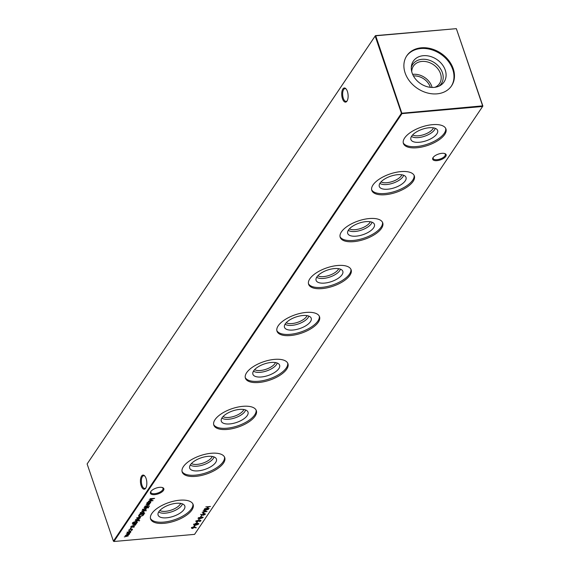 <?xml version="1.0" encoding="UTF-8"?>
<svg xmlns="http://www.w3.org/2000/svg" width="570" height="570" viewBox="0 0 570 570"><rect width="100%" height="100%" fill="white"/><g stroke="black" fill="none" stroke-linecap="round" stroke-linejoin="round"><path stroke-width="0.85" d="M436.962 160.64A7.097 3.064 -18.8 0 1 433.043 157.612A7.097 3.064 -18.8 0 1 441.871 153.337A7.097 3.064 -18.8 0 1 444.849 153.594A7.097 3.064 -18.8 0 1 444.828 157.448A7.097 3.064 -18.8 0 1 436.962 160.64M433.286 157.277A6.413 2.764 161.2 0 0 433.143 158.467A6.413 2.764 161.2 0 0 436.998 159.7A6.413 2.764 161.2 0 0 445.291 154.335A6.413 2.764 161.2 0 0 444.457 153.472M154.677 494.646A7.097 3.064 -18.8 0 1 150.758 491.618A7.097 3.064 -18.8 0 1 159.586 487.343A7.097 3.064 -18.8 0 1 162.564 487.599A7.097 3.064 -18.8 0 1 162.543 491.454A7.097 3.064 -18.8 0 1 154.677 494.646M150.993 491.283A6.413 2.764 161.2 0 0 150.858 492.473A6.413 2.764 161.2 0 0 154.712 493.705A6.413 2.764 161.2 0 0 163.006 488.34A6.413 2.764 161.2 0 0 162.165 487.478M346.204 89.091A6.413 2.857 -95.1 0 0 344.971 88.614A6.413 2.857 -95.1 0 0 343.667 89.526A6.413 2.857 -95.1 0 0 343.318 98.304A6.413 2.857 -95.1 0 0 346.104 101.396A6.413 2.857 -95.1 0 0 347.23 100.712M342.47 98.71A7.097 3.156 84.9 0 1 342.271 90.21A7.097 3.156 84.9 0 1 345.947 88.785A7.097 3.156 84.9 0 1 347.379 91.407A7.097 3.156 84.9 0 1 347.03 101.054A7.097 3.156 84.9 0 1 342.47 98.71M144.908 476.178A6.413 2.857 -95.1 0 0 143.676 475.701A6.413 2.857 -95.1 0 0 142.379 476.613A6.413 2.857 -95.1 0 0 142.023 485.391A6.413 2.857 -95.1 0 0 144.809 488.483A6.413 2.857 -95.1 0 0 145.941 487.799M141.175 485.797A7.097 3.156 84.9 0 1 140.982 477.297A7.097 3.156 84.9 0 1 144.652 475.872A7.097 3.156 84.9 0 1 146.091 478.494A7.097 3.156 84.9 0 1 145.735 488.141A7.097 3.156 84.9 0 1 141.175 485.797M433.471 127.858A11.756 5.073 -18.8 0 1 418.401 135.781A11.756 5.073 -18.8 0 1 412.609 134.962M435.245 128.328A13.074 5.643 -18.8 0 1 418.33 137.591A13.074 5.643 -18.8 0 1 411.49 136.415M419.378 142.265A14.108 6.085 -18.8 0 1 410.778 138.945A14.108 6.085 -18.8 0 1 429.146 127.751A14.108 6.085 -18.8 0 1 437.354 129.903A14.108 6.085 -18.8 0 1 433.207 137.349A14.108 6.085 -18.8 0 1 419.378 142.265M445.69 128.385A22.465 9.69 -18.8 0 1 416.485 146.561A22.465 9.69 -18.8 0 1 403.247 142.835M416.898 147.765A22.465 9.69 -18.8 0 1 403.41 143.455A22.465 9.69 -18.8 0 1 432.452 124.666A22.465 9.69 -18.8 0 1 445.947 128.977A22.465 9.69 -18.8 0 1 416.898 147.765M401.864 174.805A11.756 5.073 -18.8 0 1 386.802 182.721A11.756 5.073 -18.8 0 1 381.009 181.901M403.638 175.275A13.074 5.643 -18.8 0 1 386.724 184.53A13.074 5.643 -18.8 0 1 379.891 183.355M387.778 189.204A14.108 6.085 -18.8 0 1 379.178 185.891A14.108 6.085 -18.8 0 1 397.547 174.698A14.108 6.085 -18.8 0 1 405.755 176.843A14.108 6.085 -18.8 0 1 401.608 184.288A14.108 6.085 -18.8 0 1 387.778 189.204M414.091 175.332A22.465 9.69 -18.8 0 1 384.885 193.501A22.465 9.69 -18.8 0 1 371.647 189.782M385.299 194.712A22.465 9.69 -18.8 0 1 371.804 190.401A22.465 9.69 -18.8 0 1 400.853 171.613A22.465 9.69 -18.8 0 1 414.34 175.923A22.465 9.69 -18.8 0 1 385.299 194.712M370.265 221.744A11.756 5.073 -18.8 0 1 355.195 229.667A11.756 5.073 -18.8 0 1 349.41 228.848M372.039 222.215A13.074 5.643 -18.8 0 1 355.124 231.477A13.074 5.643 -18.8 0 1 348.291 230.301M356.179 236.151A14.108 6.085 -18.8 0 1 347.579 232.831A14.108 6.085 -18.8 0 1 365.947 221.637A14.108 6.085 -18.8 0 1 374.148 223.789A14.108 6.085 -18.8 0 1 370.008 231.235A14.108 6.085 -18.8 0 1 356.179 236.151M382.491 222.272A22.465 9.69 -18.8 0 1 353.286 240.447A22.465 9.69 -18.8 0 1 340.048 236.721M353.699 241.652A22.465 9.69 -18.8 0 1 340.204 237.341A22.465 9.69 -18.8 0 1 369.253 218.552A22.465 9.69 -18.8 0 1 382.741 222.863A22.465 9.69 -18.8 0 1 353.699 241.652M338.666 268.691A11.756 5.073 -18.8 0 1 323.596 276.607A11.756 5.073 -18.8 0 1 317.811 275.787M340.44 269.161A13.074 5.643 -18.8 0 1 323.525 278.416A13.074 5.643 -18.8 0 1 316.692 277.248M324.579 283.091A14.108 6.085 -18.8 0 1 315.972 279.777A14.108 6.085 -18.8 0 1 334.348 268.584A14.108 6.085 -18.8 0 1 342.549 270.729A14.108 6.085 -18.8 0 1 338.409 278.174A14.108 6.085 -18.8 0 1 324.579 283.091M350.892 269.218A22.465 9.69 -18.8 0 1 321.687 287.387A22.465 9.69 -18.8 0 1 308.448 283.668M322.1 288.598A22.465 9.69 -18.8 0 1 308.605 284.288A22.465 9.69 -18.8 0 1 337.647 265.499A22.465 9.69 -18.8 0 1 351.141 269.81A22.465 9.69 -18.8 0 1 322.1 288.598M307.066 315.63A11.756 5.073 -18.8 0 1 291.997 323.553A11.756 5.073 -18.8 0 1 286.211 322.734M308.84 316.101A13.074 5.643 -18.8 0 1 291.926 325.363A13.074 5.643 -18.8 0 1 285.086 324.188M292.98 330.037A14.108 6.085 -18.8 0 1 284.373 326.717A14.108 6.085 -18.8 0 1 302.748 315.531A14.108 6.085 -18.8 0 1 310.949 317.675A14.108 6.085 -18.8 0 1 306.803 325.121A14.108 6.085 -18.8 0 1 292.98 330.037M319.293 316.165A22.465 9.69 -18.8 0 1 290.087 334.334A22.465 9.69 -18.8 0 1 276.849 330.607M290.501 335.538A22.465 9.69 -18.8 0 1 277.006 331.227A22.465 9.69 -18.8 0 1 306.047 312.438A22.465 9.69 -18.8 0 1 319.542 316.749A22.465 9.69 -18.8 0 1 290.501 335.538M275.467 362.577A11.756 5.073 -18.8 0 1 260.397 370.493A11.756 5.073 -18.8 0 1 254.605 369.674M277.241 363.047A13.074 5.643 -18.8 0 1 260.326 372.303A13.074 5.643 -18.8 0 1 253.486 371.134M261.381 376.977A14.108 6.085 -18.8 0 1 252.774 373.664A14.108 6.085 -18.8 0 1 271.142 362.47A14.108 6.085 -18.8 0 1 279.35 364.615A14.108 6.085 -18.8 0 1 275.203 372.06A14.108 6.085 -18.8 0 1 261.381 376.977M287.686 363.104A22.465 9.69 -18.8 0 1 258.488 381.273A22.465 9.69 -18.8 0 1 245.243 377.554M258.894 382.484A22.465 9.69 -18.8 0 1 245.406 378.174A22.465 9.69 -18.8 0 1 274.448 359.385A22.465 9.69 -18.8 0 1 287.943 363.696A22.465 9.69 -18.8 0 1 258.894 382.484M243.867 409.517A11.756 5.073 -18.8 0 1 228.798 417.44A11.756 5.073 -18.8 0 1 223.005 416.62M245.642 409.987A13.074 5.643 -18.8 0 1 228.727 419.249A13.074 5.643 -18.8 0 1 221.887 418.074M229.781 423.923A14.108 6.085 -18.8 0 1 221.174 420.603A14.108 6.085 -18.8 0 1 239.542 409.417A14.108 6.085 -18.8 0 1 247.751 411.561A14.108 6.085 -18.8 0 1 243.604 419.007A14.108 6.085 -18.8 0 1 229.781 423.923M256.087 410.051A22.465 9.69 -18.8 0 1 226.888 428.22A22.465 9.69 -18.8 0 1 213.643 424.5M227.295 429.431A22.465 9.69 -18.8 0 1 213.807 425.12A22.465 9.69 -18.8 0 1 242.849 406.325A22.465 9.69 -18.8 0 1 256.343 410.635A22.465 9.69 -18.8 0 1 227.295 429.431M212.261 456.463A11.756 5.073 -18.8 0 1 197.199 464.379A11.756 5.073 -18.8 0 1 191.406 463.56M214.042 456.933A13.074 5.643 -18.8 0 1 197.12 466.189A13.074 5.643 -18.8 0 1 190.287 465.02M198.175 470.863A14.108 6.085 -18.8 0 1 189.575 467.55A14.108 6.085 -18.8 0 1 207.943 456.356A14.108 6.085 -18.8 0 1 216.151 458.501A14.108 6.085 -18.8 0 1 212.004 465.947A14.108 6.085 -18.8 0 1 198.175 470.863M224.487 456.99A22.465 9.69 -18.8 0 1 195.282 475.159A22.465 9.69 -18.8 0 1 182.044 471.44M195.695 476.37A22.465 9.69 -18.8 0 1 182.201 472.06A22.465 9.69 -18.8 0 1 211.249 453.271A22.465 9.69 -18.8 0 1 224.737 457.582A22.465 9.69 -18.8 0 1 195.695 476.37M180.662 503.403A11.756 5.073 -18.8 0 1 165.599 511.326A11.756 5.073 -18.8 0 1 159.807 510.506M182.436 503.873A13.074 5.643 -18.8 0 1 165.521 513.135A13.074 5.643 -18.8 0 1 158.688 511.96M166.575 517.809A14.108 6.085 -18.8 0 1 157.976 514.489A14.108 6.085 -18.8 0 1 176.344 503.303A14.108 6.085 -18.8 0 1 184.545 505.447A14.108 6.085 -18.8 0 1 180.405 512.893A14.108 6.085 -18.8 0 1 166.575 517.809M192.888 503.937A22.465 9.69 -18.8 0 1 163.683 522.106A22.465 9.69 -18.8 0 1 150.444 518.386M164.096 523.317A22.465 9.69 -18.8 0 1 150.601 519.006A22.465 9.69 -18.8 0 1 179.65 500.211A22.465 9.69 -18.8 0 1 193.137 504.521A22.465 9.69 -18.8 0 1 164.096 523.317M412.659 74.371A15.704 12.326 -146.1 0 1 431.811 86.483A15.704 12.326 -146.1 0 1 432.103 87.459M413.435 75.96A14.264 11.193 -146.1 0 1 430.243 87.025A14.264 11.193 -146.1 0 1 430.343 87.338M411.74 71.67A15.704 12.326 -146.1 0 1 413.442 66.07A15.704 12.326 -146.1 0 1 427.728 62.009A15.704 12.326 -146.1 0 1 440.482 73.601A15.704 12.326 -146.1 0 1 439.499 83.612A15.704 12.326 -146.1 0 1 434.953 87.296M411.291 67.395A17.257 13.545 -146.1 0 1 426.424 59.501A17.257 13.545 -146.1 0 1 442.398 72.682A17.257 13.545 -146.1 0 1 439.078 86.106M412.131 73.01A18.561 14.564 -146.1 0 1 411.447 65.899A18.561 14.564 -146.1 0 1 427.165 55.775A18.561 14.564 -146.1 0 1 445.241 70.082A18.561 14.564 -146.1 0 1 440.411 85.393A18.561 14.564 -146.1 0 1 412.131 73.01M406.574 56.131A26.961 21.154 -146.1 0 1 431.105 49.59A26.961 21.154 -146.1 0 1 452.737 69.419A26.961 21.154 -146.1 0 1 451.29 86.234M405.128 72.946A26.961 21.154 -146.1 0 1 406.809 55.767A26.961 21.154 -146.1 0 1 431.333 48.792A26.961 21.154 -146.1 0 1 453.228 68.692A26.961 21.154 -146.1 0 1 451.54 85.878A26.961 21.154 -146.1 0 1 427.016 92.853A26.961 21.154 -146.1 0 1 405.128 72.946M194.698 527.079L196.287 527.699L195.909 527.905L194.498 527.364L192.439 528.554L191.577 527.841L193.543 526.901L194.698 527.079M191.477 528.262L191.577 527.841M196.999 524.942L193.864 525.155L193.829 524.486L195.881 523.452L196.807 523.866L198.061 523.388L198.723 524.072L196.914 524.685M194.562 524.885L193.729 524.77L193.864 525.155L193.829 524.486M198.823 523.659L198.332 523.965M146.155 504.457L149.561 504.151L148.784 504.45L148.955 505.141L144.994 506.181L148.563 505.134L148.114 504.543L146.155 504.457M148.713 504.229L148.649 504.949M148.563 505.134L148.029 504.293M144.645 506.694L148.05 506.395L144.645 506.694M196.002 521.258L197.576 520.353L196.486 521.215L196.921 521.671L200.255 520.275L200.897 520.845L199.628 521.628L200.441 520.859L200.113 520.517L196.75 521.913L196.002 521.258L195.916 521.628M196.372 520.902L196.921 521.671M200.975 520.503L200.498 520.724M200.441 520.859L200.042 520.303M198.153 518.066L201.21 516.947L203.062 517.631L199.984 518.778L198.153 518.066L198.068 518.443M203.148 517.261L202.642 517.539M202.136 515.081L200.597 514.439L202.35 514.81L204.445 513.584L205.293 514.311L203.298 515.273L200.925 514.247M205.392 513.884L204.894 514.211M204.01 509.537L208.599 509.238L204.003 510.72L207.06 511.525L202.151 512.295L205.848 511.497L203.141 510.82L207.202 509.495L204.01 509.537M130.701 531.468L130.765 532.166L129.696 532.964L128.307 533.335L127.231 532.48L129.675 531.304L130.701 531.468L130.765 532.166L130.437 532.01M127.11 532.964L127.231 532.48M130.537 528.112L130.231 528.561L130.715 528.126M132.739 524.386L136.145 524.087L135.368 524.379L135.539 525.07L131.577 526.11L135.147 525.063L134.698 524.471L132.739 524.386M135.297 524.158L135.233 524.877M135.147 525.063L134.613 524.222M134.99 521.037L138.396 520.738L134.99 521.037M138.432 518.942L139.123 519.747L138.296 520.296L138.417 519.569L136.216 520.51L135.617 520.018L136.458 519.42L136.358 520.268L138.56 519.327L139.123 519.747L138.56 519.327M138.702 519.783L138.346 519.363M136.13 520.253L135.617 520.018M135.952 519.697L136.358 520.268M138.816 515.358L139.372 514.525L144.039 514.111L142.935 515.522L140.163 516.527L138.56 516.114L138.816 515.358M141.674 511.112L146.462 510.684L141.674 511.112M148.464 507.307L148.286 507.934L147.715 507.564L146.547 508.055L146.825 507.642L143.996 507.663L147.587 507.086L148.571 507.628L147.951 507.314M148.122 507.713L147.637 507.343M401.978 113.615L113.936 541.5L194.57 534.368L482.605 106.483L401.978 113.615L401.437 113.259L375.16 36.06L87.117 463.944L113.401 541.144L401.437 113.259L482.633 105.856L456.349 28.657L375.723 35.789L401.978 113.615M205.798 506.88L210.465 506.466L208.385 506.88L207.459 508.255L209.211 508.326L204.544 508.739L206.981 508.298L207.908 506.922L205.798 506.88M146.07 508.639L146.127 509.338L145.065 510.136L143.668 510.513L142.6 509.651L145.037 508.476L146.07 508.639L146.127 509.338L145.799 509.181M142.472 510.136L142.6 509.651M144.744 513.235L139.792 513.905L140.548 513.613L140.434 512.865L142.899 511.682L143.961 512.558L142.707 513.42L144.744 513.235M140.305 512.473L140.434 512.865M144.082 512.074L143.633 512.401M137.22 517.774L137.213 518.964L136.886 518.137L139.308 516.997L140.291 517.118L140.412 517.831L139.208 518.686L137.883 518.999L139.066 517.239L137.327 518.073L137.555 518.728M137.092 518.094L137.213 518.964L136.886 518.137M140.291 517.118L140.412 517.831L140.077 517.681M139.543 520.538L139.244 520.987L139.693 520.553M132.789 522.576L133.751 523.552L133.8 522.804L136.194 521.65L137.263 522.505L136.088 523.346L136.515 523.531L132.817 523.794L132.461 522.954L134.214 521.856L132.774 523.125M132.796 523.417L132.461 522.954M133.665 522.419L133.8 522.804M137.37 522.02L136.928 522.355M133.694 525.975L134.385 526.78L133.565 527.328L133.679 526.602L131.478 527.542L130.886 527.058L131.72 526.452L131.627 527.307L133.829 526.366L134.385 526.78L133.829 526.366M133.971 526.815L133.608 526.395M131.392 527.286L130.886 527.058M131.214 526.73L131.627 527.307M131.927 529.851L131.157 529.131L129.233 530.093L128.984 530.976L128.813 530.129L131.278 528.889L132.333 529.836L130.929 530.805L131.927 529.851L131.805 528.896M129.126 529.779L129.347 530.755M129.098 530.435L128.984 530.976L128.813 530.129M132.468 529.274L132.026 529.658M127.837 535.921L125.215 535.558L128.742 534.574L126.284 533.969L129.696 533.67L127.894 535.28L128.229 535.928L124.31 536.904L127.837 535.921L127.637 535.102M127.823 535.073L127.915 535.743M128.742 534.574L128.556 533.769M203.497 512.466L203.974 512.423L202.806 513.499L203.497 512.466M201.274 515.779L201.752 515.736L200.576 516.812L201.274 515.779M199.044 519.085L199.521 519.042L198.346 520.118L199.044 519.085M196.956 522.191L197.434 522.149L196.258 523.224L196.956 522.191M149.198 506.196L148.898 506.645L149.347 506.21M150.095 503.36L146.526 503.901L147.274 503.609L147.167 502.868L149.632 501.686L150.694 502.562L149.468 503.417L150.095 503.36M147.032 502.476L147.167 502.868M150.808 502.07L150.366 502.405M194.726 525.497L195.204 525.455L194.505 526.495L194.028 526.53L194.726 525.497M150.053 498.665L154.641 498.365L150.045 499.847L153.102 500.652L148.193 501.422L151.891 500.624L149.183 499.947L153.245 498.622L150.053 498.665M87.117 463.944L375.43 35.632L456.349 28.657L482.883 106.056L482.605 106.483L482.883 106.056M113.936 541.5L113.401 541.144L113.936 541.5M375.16 36.06L375.723 35.789L375.16 36.06M208.128 506.673L207.459 508.255M148.442 507.236L148.286 507.934M147.58 507.172L148.065 507.542M147.345 507.193L147.238 507.606M146.982 507.4L146.96 508.012M145.934 508.248L145.998 508.946M143.54 510.122L142.464 509.259M142.792 509.416L142.935 509.772M145.656 508.839L145.549 508.476M142.913 509.302L143.832 510.271L145.713 509.373L145.663 508.625M144.801 508.504L142.928 509.993L142.799 509.601M145.713 509.373L144.873 508.718M140.897 513.406L140.491 513.442M140.626 512.637L140.762 513.014M143.49 512.045L143.391 511.682M140.747 512.53L141.652 513.513L143.54 512.601L143.498 511.824M142.657 511.71L140.762 513.235L140.626 512.843M143.54 512.601L142.735 511.924M143.619 514.147L142.799 515.13M139.251 516.142L138.553 515.9M139.436 514.518L139.059 515.707M143.327 514.176L139.693 514.724L139.101 515.957L138.966 515.565M138.952 515.401L140.327 516.285L142.585 515.423L143.398 514.397M137.192 517.681L137.42 518.344L137.192 517.681M137.085 518.572L136.75 517.745M140.163 516.734L140.277 517.439M139.386 516.99L138.46 518.721L139.985 517.881L139.871 517.011L139.85 517.489L139.329 516.84M138.332 518.337L138.46 518.721M139.985 517.881L139.465 517.232M138.987 519.356L138.168 519.904M138.282 519.177L138.638 519.591M136.08 520.118L135.482 519.633M134.221 523.331L133.864 523.367M132.682 523.403L132.311 523.274M133.971 522.597L134.114 522.961M136.786 522.006L136.693 521.65M134.107 522.476L134.997 523.438L136.836 522.562L136.786 521.785M135.945 521.678L134.1 523.182L133.964 522.79M136.836 522.562L136.016 521.892M135.24 523.987L135.411 524.678M135.019 524.671L134.563 524.087L135.019 524.671M134.256 526.395L133.43 526.937M133.551 526.217L133.9 526.623M131.349 527.157L130.751 526.666M129.098 529.701L129.219 530.364L129.098 529.701M130.573 531.076L130.63 531.774M128.172 532.95L127.103 532.088M130.288 531.668L130.188 531.304M127.545 532.131L128.464 533.1L130.345 532.202L130.295 531.454M129.44 531.333L127.566 532.815L127.431 532.43M130.345 532.202L129.511 531.546M129.105 533.805L129.133 534.582M127.758 534.888L128.093 535.536M206.148 511.254L205.784 511.311M203.561 512.459L203.283 513.456M203.169 514.881L202.008 514.696M204.694 513.955L204.167 513.435L204.694 513.955M202.82 514.14L203.355 514.639L202.82 514.14M204.822 514.34L204.302 513.819L202.956 514.532L203.49 515.031L204.822 514.34L204.231 513.606M202.835 514.19L203.49 515.031M201.331 515.772L201.053 516.769M198.652 518.408L198.075 518.23M198.495 517.638L198.909 518.144L198.495 517.638M198.517 517.71L199.044 518.536L200.148 518.536L202.578 517.681L202.5 517.033M202.578 517.681L201.053 517.19L198.631 518.03L199.044 518.536M199.101 519.078L198.823 520.075M196.351 520.823L196.785 521.286L196.351 520.823M196.614 521.529L195.873 520.866M197.013 522.184L196.736 523.182M148.649 504.058L148.827 504.749M148.435 504.742L147.979 504.151L148.435 504.742M147.63 503.403L147.217 503.438M147.352 502.64L147.495 503.011M150.224 502.049L150.124 501.678M147.473 502.526L148.385 503.51L150.273 502.598L150.231 501.821M149.39 501.714L147.488 503.232L147.359 502.847M150.273 502.598L149.461 501.928M196.871 524.55L196.151 524.257M193.729 524.77L193.7 524.101M194.178 524.058L194.712 524.642L194.178 524.058M196.137 523.901L195.574 523.303L196.137 523.901M196.743 523.709L197.177 524.699L198.253 524.101L197.89 523.63L196.757 524.243L197.177 524.699M198.125 523.709L197.754 523.239L198.125 523.709M197.819 523.424L198.253 524.101M194.847 525.034L196.272 524.293L195.71 523.695L194.306 524.45L194.847 525.034L194.192 524.101M195.638 523.481L196.272 524.293M194.783 525.497L194.505 526.495M195.788 527.507L195.909 527.905M195.774 527.514L194.37 526.972L194.498 527.364M194.37 526.972L194.356 527.635M192.304 528.162L191.442 527.449M191.912 527.421L192.439 527.927L191.912 527.421M193.779 527.236L193.23 526.751L193.779 527.236M192.575 528.319L193.914 527.628L193.365 527.143L192.047 527.813L192.575 528.319L191.933 527.485M193.294 526.937L193.914 527.628M152.19 500.382L151.827 500.439M143.54 514.261L143.676 514.653M139.351 514.639L139.486 515.031M148.157 507.599L148.022 507.207M140.077 517.51L139.942 517.118M138.731 519.669L138.596 519.277M136.002 520.146L135.867 519.755M135.225 524.749L135.09 524.357M133.993 526.701L133.864 526.317M131.271 527.179L131.136 526.787M129.126 530.52L128.991 530.129M204.901 514.033L204.765 513.641M202.87 514.831L202.742 514.439M198.574 518.294L198.438 517.902M196.415 521.5L196.287 521.115M200.498 520.645L200.362 520.253M148.642 504.82L148.506 504.429M196.693 524.521L196.557 524.129M198.339 523.802L198.203 523.41M194.206 524.813L194.071 524.421M196.365 523.937L196.23 523.545M191.969 528.105L191.841 527.713M193.985 527.343L193.857 526.951"/></g></svg>
